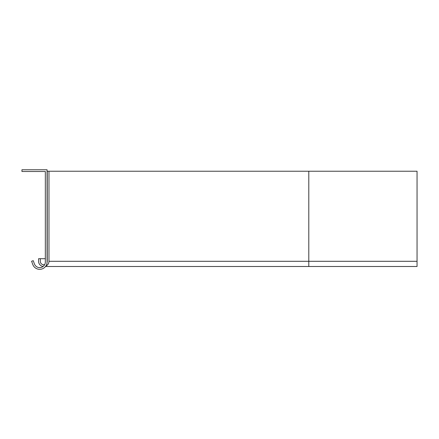 <?xml version="1.0" encoding="UTF-8"?>
<svg xmlns="http://www.w3.org/2000/svg" width="439" height="439" viewBox="0 0 439 439"><rect width="100%" height="100%" fill="white"/><g stroke="black" fill="none" stroke-linecap="round" stroke-linejoin="round"><path stroke-width="0.66" d="M45.332 261.995L45.332 171.49L21.95 171.49L21.95 169.756L47.066 169.756L47.066 261.995A7.364 7.364 0 0 1 32.788 264.508L31.603 261.254L33.232 260.662L34.412 263.921A5.63 5.63 0 0 0 45.332 261.995M308.793 171.232L308.793 261.298L417.05 261.298L417.05 171.232L48.97 171.232L48.97 261.298A5.197 5.197 0 0 1 45.832 266.072M47.055 262.418A3.463 3.463 0 0 0 47.242 261.298L47.242 171.232L48.97 171.232M417.05 261.298L417.05 266.495L45.53 266.495M43.132 266.457A5.197 5.197 0 0 1 38.577 261.298L38.577 258.703L45.332 258.703M40.311 258.703L40.311 261.298A3.463 3.463 0 0 0 44.668 264.646M48.97 261.298L308.793 261.298L308.793 266.495"/></g></svg>
